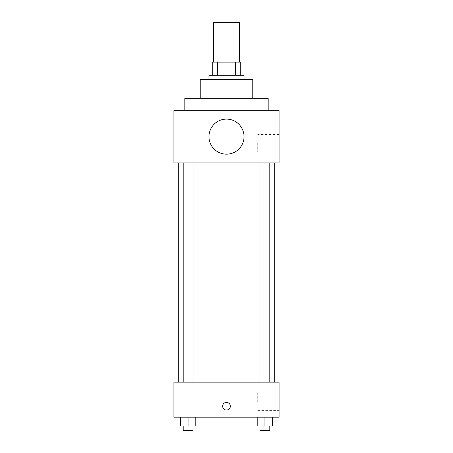 <?xml version="1.0" encoding="UTF-8"?>
<svg xmlns="http://www.w3.org/2000/svg" width="453" height="453" viewBox="0 0 453 453"><rect width="100%" height="100%" fill="white"/><g stroke="black" fill="none" stroke-linecap="round" stroke-linejoin="round"><path stroke-width="0.34" stroke-dasharray="2.27 1.7" d="M213.346 22.65L239.654 22.65M226.5 62.106L213.346 62.106L226.5 62.106M235.724 75.255L235.724 62.106L240.747 62.106L240.747 75.255L217.276 75.255L240.747 75.255M235.724 62.106L212.253 62.106M217.276 75.255L212.253 75.255L217.276 75.255L217.276 62.106M244.037 75.255L208.963 75.255M208.963 79.643L244.037 79.643L208.963 79.643M252.802 79.643L200.198 79.643M200.198 98.273L252.802 98.273L200.198 98.273M268.148 98.273L184.852 98.273M184.852 110.328L268.148 110.328L184.852 110.328M279.105 110.328L173.895 110.328L173.895 162.933L279.105 162.933L279.105 110.328M173.895 140.464L173.895 132.797L173.895 140.464M259.977 162.933L269.829 162.933L259.977 162.933L269.829 162.933L259.977 162.933L259.977 382.128L269.829 382.128L259.977 382.128M183.171 162.933L193.023 162.933L183.171 162.933L193.023 162.933L183.171 162.933L183.171 382.128L193.023 382.128L183.171 382.128M178.278 162.933L274.722 162.933L178.278 162.933M208.963 136.63A17.537 17.537 0 0 1 235.266 121.444A17.537 17.537 0 0 1 235.266 151.817A17.537 17.537 0 0 1 208.963 136.63M279.105 143.205L279.105 151.976L279.105 143.205M244.037 136.63A17.537 17.537 0 0 0 217.734 121.444A17.537 17.537 0 0 0 217.734 151.817A17.537 17.537 0 0 0 244.037 136.63A17.537 17.537 0 0 1 217.734 151.817A17.537 17.537 0 0 1 217.734 121.444A17.537 17.537 0 0 1 244.037 136.63M257.746 143.205L257.746 151.976L257.746 143.205M178.278 382.128L274.722 382.128L178.278 382.128M279.105 382.128L173.895 382.128L173.895 417.196L279.105 417.196L279.105 382.128M173.895 406.239L173.895 410.073L173.895 406.239M272.576 425.967L264.903 425.967L272.576 425.967L272.576 417.196L257.23 417.196L272.576 417.196L257.23 417.196L272.576 417.196L257.23 417.196L272.576 417.196L257.23 417.196L272.576 417.196L272.576 425.967L257.23 425.967L257.23 417.196L257.23 425.967L269.829 425.967L264.903 425.967L264.903 417.196L264.903 425.967L257.23 425.967L257.23 417.196M195.77 425.967L188.097 425.967L195.77 425.967L195.77 417.196L180.424 417.196L195.77 417.196L180.424 417.196L195.77 417.196L180.424 417.196L195.77 417.196L180.424 417.196L195.77 417.196L195.77 425.967L180.424 425.967L180.424 417.196L180.424 425.967L193.023 425.967L188.097 425.967L188.097 417.196L188.097 425.967L180.424 425.967L180.424 417.196M279.105 401.856L279.105 393.085L279.105 401.856M226.5 402.406A3.834 3.834 0 0 0 223.176 408.159A3.834 3.834 0 0 0 229.824 408.159A3.834 3.834 0 0 0 226.5 402.406A3.834 3.834 0 0 0 223.176 408.159A3.834 3.834 0 0 0 229.824 408.159A3.834 3.834 0 0 0 226.5 402.406M226.5 410.073A3.834 3.834 0 0 1 223.176 404.319A3.834 3.834 0 0 1 229.824 404.319A3.834 3.834 0 0 1 226.5 410.073M257.746 401.856L257.746 393.085L257.746 401.856M259.977 425.967L259.977 430.35L269.829 430.35L259.977 430.35L269.829 430.35L269.829 425.967L259.977 425.967L269.829 425.967M264.903 425.967L264.903 417.196M183.171 425.967L183.171 430.35L193.023 430.35L183.171 430.35L193.023 430.35L193.023 425.967L183.171 425.967L193.023 425.967M188.097 425.967L188.097 417.196M279.105 134.439L257.746 134.439M279.105 151.976L257.746 151.976M193.023 382.128L193.023 162.933M269.829 382.128L269.829 162.933M257.746 410.622L279.105 410.622M257.746 393.085L279.105 393.085"/><path stroke-width="0.68" d="M239.654 62.106L239.654 22.65L213.346 22.65L213.346 62.106M217.276 75.255L217.276 62.106L212.253 62.106L212.253 75.255L212.253 62.106M217.276 62.106L240.747 62.106L240.747 75.255M235.724 75.255L235.724 62.106M208.963 79.643L208.963 75.255L244.037 75.255L244.037 79.643M200.198 98.273L200.198 79.643L252.802 79.643L252.802 98.273M184.852 110.328L184.852 98.273L268.148 98.273L268.148 110.328M173.895 110.328L279.105 110.328L279.105 162.933L173.895 162.933L173.895 110.328M208.963 136.63A17.537 17.537 0 0 0 235.266 151.817A17.537 17.537 0 0 0 235.266 121.444A17.537 17.537 0 0 0 208.963 136.63M178.278 382.128L178.278 162.933M259.977 162.933L259.977 382.128M183.171 382.128L183.171 162.933M173.895 382.128L279.105 382.128L279.105 417.196L173.895 417.196L173.895 382.128M226.5 410.073A3.834 3.834 0 0 1 223.176 404.319A3.834 3.834 0 0 1 229.824 404.319A3.834 3.834 0 0 1 226.5 410.073M257.23 417.196L257.23 425.967L272.576 425.967L272.576 417.196L272.576 425.967M264.903 425.967L264.903 417.196M269.829 425.967L269.829 430.35L259.977 430.35L259.977 425.967M180.424 417.196L180.424 425.967L195.77 425.967L195.77 417.196L195.77 425.967M188.097 425.967L188.097 417.196M193.023 425.967L193.023 430.35L183.171 430.35L183.171 425.967M274.722 382.128L274.722 162.933M269.829 162.933L269.829 382.128M193.023 382.128L193.023 162.933"/></g></svg>
